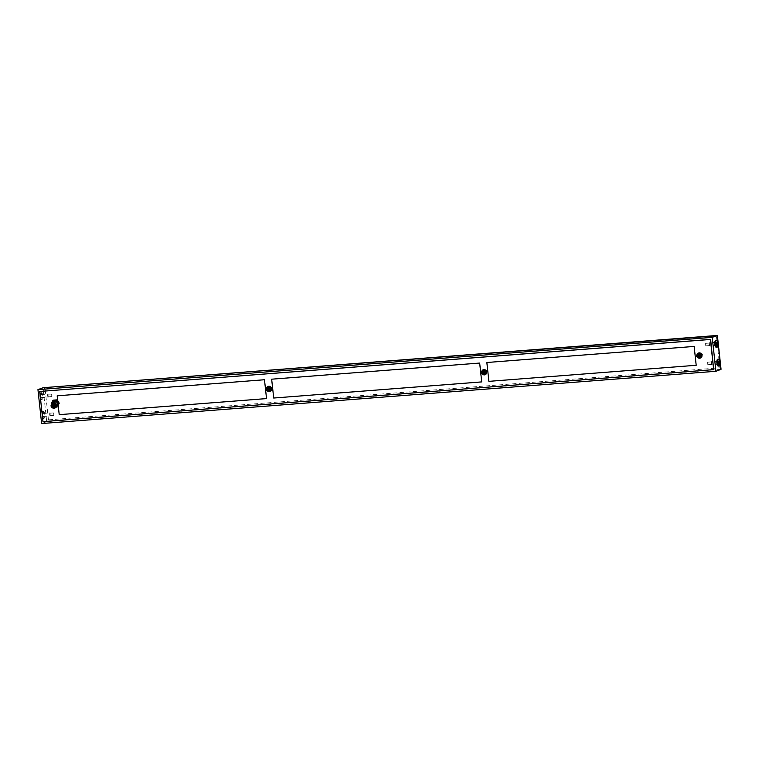 <?xml version="1.0" encoding="UTF-8"?>
<svg xmlns="http://www.w3.org/2000/svg" width="759" height="759" viewBox="0 0 759 759"><rect width="100%" height="100%" fill="white"/><g stroke="black" fill="none" stroke-linecap="round" stroke-linejoin="round"><path stroke-width="0.57" stroke-dasharray="3.79 2.85" d="M39.952 391.369L43.225 421.53L713.906 369.538M720.936 368.969L719.864 367.802L48.462 419.85L46.707 421.653L41.631 423.55M41.299 392.688A3.425 1.12 -94.4 0 1 41.403 392.669A3.425 1.12 -94.4 0 1 42.779 395.999A3.425 1.12 -94.4 0 1 41.935 399.5A3.425 1.12 -94.4 0 1 40.569 396.331A3.425 1.12 -94.4 0 1 41.299 392.688M43.348 411.53A3.425 1.12 -94.4 0 1 43.453 411.511A3.425 1.12 -94.4 0 1 44.828 414.841A3.425 1.12 -94.4 0 1 43.975 418.342A3.425 1.12 -94.4 0 1 42.608 415.173A3.425 1.12 -94.4 0 1 43.348 411.53M716.202 347.224A3.425 1.12 85.6 0 0 717.056 343.723A3.425 1.12 85.6 0 0 715.671 340.393M718.251 366.075A3.425 1.12 85.6 0 0 719.105 362.574A3.425 1.12 85.6 0 0 717.72 359.244M48.462 419.85L45.104 388.94L716.505 336.901L717.321 335.696M45.104 388.94L43.14 387.716M709.323 342.802A1.518 0.493 85.6 0 0 708.991 344.425A1.518 0.493 85.6 0 0 709.599 345.829A1.518 0.493 85.6 0 0 709.978 344.273A1.518 0.493 85.6 0 0 709.361 342.793A1.518 0.493 85.6 0 0 709.323 342.802M709.352 343.068L709.58 345.563L709.352 343.068M705.766 343.343L705.993 345.838L705.766 343.343M711.363 361.654A1.518 0.493 85.6 0 0 711.041 363.267A1.518 0.493 85.6 0 0 711.648 364.681A1.518 0.493 85.6 0 0 712.027 363.125A1.518 0.493 85.6 0 0 711.411 361.645A1.518 0.493 85.6 0 0 711.363 361.654M711.392 361.91L711.629 364.415L711.392 361.91M707.805 362.195L708.043 364.69L707.805 362.195M40.578 392.745A3.425 1.12 85.6 0 0 39.847 396.388A3.425 1.12 85.6 0 0 41.214 399.547A3.425 1.12 85.6 0 0 42.068 396.046A3.425 1.12 85.6 0 0 40.682 392.716A3.425 1.12 85.6 0 0 40.578 392.745M41.109 397.64A1.518 0.493 -94.4 0 1 41.071 397.65A1.518 0.493 -94.4 0 1 40.455 396.179A1.518 0.493 -94.4 0 1 40.834 394.614A1.518 0.493 -94.4 0 1 41.441 396.027A1.518 0.493 -94.4 0 1 41.109 397.64M48.282 397.09A1.518 0.493 -94.4 0 1 48.244 397.099A1.518 0.493 -94.4 0 1 47.627 395.619A1.518 0.493 -94.4 0 1 48.007 394.063A1.518 0.493 -94.4 0 1 48.614 395.467A1.518 0.493 -94.4 0 1 48.282 397.09M47.988 394.338L48.215 396.834L47.988 394.338L51.612 394.054L51.802 396.559L51.612 394.054M42.627 411.587A3.425 1.12 85.6 0 0 41.897 415.23A3.425 1.12 85.6 0 0 43.263 418.399A3.425 1.12 85.6 0 0 44.117 414.898A3.425 1.12 85.6 0 0 42.732 411.568A3.425 1.12 85.6 0 0 42.627 411.587M43.159 416.492A1.518 0.493 -94.4 0 1 43.111 416.501A1.518 0.493 -94.4 0 1 42.504 415.021A1.518 0.493 -94.4 0 1 42.884 413.465A1.518 0.493 -94.4 0 1 43.491 414.869A1.518 0.493 -94.4 0 1 43.159 416.492M50.331 415.932A1.518 0.493 -94.4 0 1 50.284 415.941A1.518 0.493 -94.4 0 1 49.677 414.461A1.518 0.493 -94.4 0 1 50.056 412.905A1.518 0.493 -94.4 0 1 50.663 414.319A1.518 0.493 -94.4 0 1 50.331 415.932M50.037 413.181L50.265 415.676L50.037 413.181M53.623 412.905L53.851 415.401L53.623 412.905M486.861 362.498L694.162 346.427L696.212 365.278M266.523 398.579L264.493 379.737L57.181 395.809M271.665 379.187L479.688 363.058L481.718 381.9M54.439 401.207A2.59 2.438 -110.5 0 0 52.343 404.291A2.59 2.438 -110.5 0 0 55.625 406.188A2.59 2.438 -110.5 0 0 54.439 401.207M54.534 401.169A2.59 2.438 -110.5 0 0 52.532 404.585A2.59 2.438 -110.5 0 0 57.2 403.209A2.59 2.438 -110.5 0 0 54.534 401.169M54.971 406.501A2.742 2.581 -110.5 0 0 56.764 402.251A2.742 2.581 -110.5 0 0 52.286 402.602A2.742 2.581 -110.5 0 0 54.971 406.501M54.639 400.657A3.045 2.865 -110.5 0 0 52.096 403.902A3.045 2.865 -110.5 0 0 55.293 406.691A3.045 2.865 -110.5 0 0 57.826 403.456A3.045 2.865 -110.5 0 0 54.639 400.657M56.878 400.116A4.184 3.937 -110.5 0 0 56.194 399.784L52.912 400.031A4.184 3.937 -110.5 0 0 52.314 400.477L50.995 403.589A4.184 3.937 -110.5 0 0 51.071 404.367L53.045 407.232A4.184 3.937 -110.5 0 0 53.728 407.574L57.01 407.317A4.184 3.937 -110.5 0 0 57.618 406.881L58.927 403.76A4.184 3.937 -110.5 0 0 58.851 402.982L56.878 400.116L57.361 399.936A4.184 3.937 -110.5 0 0 56.678 399.604L56.194 399.784M53.045 407.232L53.528 407.052A4.184 3.937 -110.5 0 0 54.212 407.393L53.728 407.574M53.528 407.052L51.555 404.186L51.071 404.367M50.995 403.589L51.479 403.409A4.184 3.937 -110.5 0 0 51.555 404.186M51.479 403.409L52.314 400.477M52.912 400.031L53.396 399.851A4.184 3.937 -110.5 0 0 52.788 400.297M53.396 399.851L56.678 399.604M57.361 399.936L59.335 402.801L58.851 402.982M58.927 403.76L59.411 403.579A4.184 3.937 -110.5 0 0 59.335 402.801M59.411 403.579L57.618 406.881M57.01 407.317L57.494 407.137A4.184 3.937 -110.5 0 0 58.092 406.701M57.494 407.137L54.212 407.393M55.17 400.932A2.59 2.438 -110.5 0 0 53.168 404.348A2.59 2.438 -110.5 0 0 57.826 402.972A2.59 2.438 -110.5 0 0 55.17 400.932M55.407 400.847A2.59 2.438 -110.5 0 0 53.405 404.262A2.59 2.438 -110.5 0 0 58.064 402.877A2.59 2.438 -110.5 0 0 55.407 400.847M55.502 400.335A3.045 2.865 -110.5 0 0 53.149 404.357A3.045 2.865 -110.5 0 0 58.633 402.735A3.045 2.865 -110.5 0 0 55.502 400.335M56.062 400.126A3.045 2.865 -110.5 0 0 53.699 404.149A3.045 2.865 -110.5 0 0 59.183 402.526A3.045 2.865 -110.5 0 0 56.062 400.126M56.251 400.524A2.59 2.438 -110.5 0 0 54.25 403.94A2.59 2.438 -110.5 0 0 58.908 402.564A2.59 2.438 -110.5 0 0 56.251 400.524M56.375 400.477A2.59 2.438 -110.5 0 0 54.373 403.902A2.59 2.438 -110.5 0 0 59.031 402.517A2.59 2.438 -110.5 0 0 56.375 400.477M56.356 400.335A2.742 2.581 -110.5 0 0 54.24 403.949A2.742 2.581 -110.5 0 0 59.174 402.488A2.742 2.581 -110.5 0 0 56.356 400.335M56.432 400.306A2.742 2.581 -110.5 0 0 54.306 403.921A2.742 2.581 -110.5 0 0 59.249 402.46A2.742 2.581 -110.5 0 0 56.432 400.306M56.726 400.505A2.438 2.296 -110.5 0 0 54.847 403.722A2.438 2.296 -110.5 0 0 59.23 402.422A2.438 2.296 -110.5 0 0 56.157 400.629A2.438 2.296 -110.5 0 0 54.866 403.712A2.438 2.296 -110.5 0 0 59.259 402.412A2.438 2.296 -110.5 0 0 56.754 400.496M57.248 405.097A2.211 2.078 -110.5 0 0 58.955 402.175A2.211 2.078 -110.5 0 0 54.98 403.361A2.211 2.078 -110.5 0 0 57.248 405.097M56.043 405.543A2.211 2.078 -110.5 0 0 57.75 402.631A2.211 2.078 -110.5 0 0 53.775 403.807A2.211 2.078 -110.5 0 0 56.043 405.543M54.99 403.807L54.496 403.475L54.99 403.807M55.274 402.298L54.563 402.355L55.274 402.298M56.821 402.175L56.1 402.232L56.821 402.175M57.428 403.617L56.934 403.285L57.428 403.617M55.018 405.41A0.939 0.882 -110.5 0 0 53.813 404.604A0.939 0.882 -110.5 0 0 54.24 406.407A0.939 0.882 -110.5 0 0 55.018 405.41M57.077 404.642A0.939 0.882 -110.5 0 0 55.862 403.835A0.939 0.882 -110.5 0 0 56.289 405.638A0.939 0.882 -110.5 0 0 57.077 404.642M54.155 406.644A1.138 1.072 69.5 0 1 53.633 404.452A1.138 1.072 69.5 0 1 55.037 405.145A1.138 1.072 69.5 0 1 54.155 406.644M53.898 406.748A1.138 1.072 -110.5 0 0 54.781 405.24A1.138 1.072 -110.5 0 0 52.722 405.847A1.138 1.072 -110.5 0 0 53.898 406.748M53.045 403.655A2.097 1.973 -110.5 0 0 51.935 406.302A2.097 1.973 -110.5 0 0 54.515 407.574M53.993 406.312L54.164 405.382L53.092 404.908M270.213 388.731A0.939 0.882 -110.5 0 0 268.999 387.915A0.939 0.882 -110.5 0 0 269.436 389.718A0.939 0.882 -110.5 0 0 270.213 388.731M272.263 387.963A0.939 0.882 -110.5 0 0 271.058 387.147A0.939 0.882 -110.5 0 0 271.485 388.95A0.939 0.882 -110.5 0 0 272.263 387.963M269.35 389.965A1.138 1.072 69.5 0 1 268.828 387.764A1.138 1.072 69.5 0 1 270.232 388.456A1.138 1.072 69.5 0 1 269.35 389.965A1.138 1.072 -110.5 0 0 269.976 388.551A1.138 1.072 -110.5 0 0 267.918 389.168A1.138 1.072 -110.5 0 0 269.369 390.003L269.625 389.908M268.24 386.967A2.097 1.973 -110.5 0 0 267.13 389.623A2.097 1.973 -110.5 0 0 269.701 390.894M269.179 389.633L269.36 388.703L268.288 388.228M485.409 372.043A0.939 0.882 -110.5 0 0 484.195 371.236A0.939 0.882 -110.5 0 0 484.622 373.039A0.939 0.882 -110.5 0 0 485.409 372.043M487.458 371.274A0.939 0.882 -110.5 0 0 486.253 370.468A0.939 0.882 -110.5 0 0 486.68 372.271A0.939 0.882 -110.5 0 0 487.458 371.274M484.546 373.286A1.138 1.072 69.5 0 1 484.014 371.085A1.138 1.072 69.5 0 1 485.428 371.777A1.138 1.072 69.5 0 1 484.546 373.286M484.289 373.381A1.138 1.072 -110.5 0 0 485.172 371.872A1.138 1.072 -110.5 0 0 483.113 372.479A1.138 1.072 -110.5 0 0 484.289 373.381M483.426 370.288A2.097 1.973 -110.5 0 0 482.316 372.944A2.097 1.973 -110.5 0 0 484.897 374.206M484.375 372.954L484.555 372.024L483.474 371.549M700.604 355.364A0.939 0.882 -110.5 0 0 699.39 354.557A0.939 0.882 -110.5 0 0 699.817 356.36A0.939 0.882 -110.5 0 0 700.604 355.364M702.654 354.595A0.939 0.882 -110.5 0 0 701.439 353.789A0.939 0.882 -110.5 0 0 701.876 355.591A0.939 0.882 -110.5 0 0 702.654 354.595M699.732 356.607A1.138 1.072 69.5 0 1 699.21 354.406A1.138 1.072 69.5 0 1 700.623 355.098A1.138 1.072 69.5 0 1 699.732 356.607M699.475 356.702A1.138 1.072 -110.5 0 0 700.367 355.193A1.138 1.072 -110.5 0 0 698.308 355.8A1.138 1.072 -110.5 0 0 699.475 356.702M698.622 353.609A2.097 1.973 -110.5 0 0 697.512 356.256A2.097 1.973 -110.5 0 0 700.092 357.527M699.57 356.275L699.561 355.06L698.669 354.861M52.902 403.095A2.666 2.505 -110.5 0 0 51.546 406.444A2.666 2.505 -110.5 0 0 54.771 408.086M55.046 405.477A1.214 1.148 -110.5 0 0 53.472 404.424A1.214 1.148 -110.5 0 0 52.826 405.97A1.214 1.148 -110.5 0 0 55.046 405.477M51.318 404.908A2.666 2.505 -110.5 0 0 52.38 407.763M54.923 405.524A1.214 1.148 -110.5 0 0 53.348 404.471A1.214 1.148 -110.5 0 0 52.703 406.018A1.214 1.148 -110.5 0 0 54.923 405.524M268.098 386.416A2.666 2.505 -110.5 0 0 266.741 389.765A2.666 2.505 -110.5 0 0 269.967 391.407M270.242 388.798A1.214 1.148 -110.5 0 0 268.667 387.745A1.214 1.148 -110.5 0 0 268.022 389.291A1.214 1.148 -110.5 0 0 270.242 388.798M266.513 388.228A2.666 2.505 -110.5 0 0 267.576 391.084M270.119 388.845A1.214 1.148 -110.5 0 0 268.544 387.792A1.214 1.148 -110.5 0 0 267.899 389.329A1.214 1.148 -110.5 0 0 270.119 388.845M486.804 372.005A2.666 2.505 -110.5 0 0 483.36 369.709A2.666 2.505 -110.5 0 0 481.946 373.077A2.666 2.505 -110.5 0 0 486.804 372.005M485.447 372.109A1.214 1.148 -110.5 0 0 483.872 371.056A1.214 1.148 -110.5 0 0 483.227 372.603A1.214 1.148 -110.5 0 0 485.447 372.109M481.728 371.502A2.666 2.505 -110.5 0 0 482.819 374.415M485.324 372.157A1.214 1.148 -110.5 0 0 483.749 371.104A1.214 1.148 -110.5 0 0 483.103 372.65A1.214 1.148 -110.5 0 0 485.324 372.157M698.479 353.049A2.666 2.505 -110.5 0 0 697.132 356.407A2.666 2.505 -110.5 0 0 700.348 358.039M700.623 355.43A1.214 1.148 -110.5 0 0 699.048 354.387A1.214 1.148 -110.5 0 0 698.403 355.924A1.214 1.148 -110.5 0 0 700.623 355.43M696.895 354.861A2.666 2.505 -110.5 0 0 697.967 357.717M700.5 355.478A1.214 1.148 -110.5 0 0 698.925 354.425A1.214 1.148 -110.5 0 0 698.28 355.971A1.214 1.148 -110.5 0 0 700.5 355.478M720.974 369.386L46.707 421.653L43.026 387.726M716.505 336.901L719.864 367.802M56.024 403.418L55.312 403.475L56.024 403.418M55.597 401.966L55.91 401.558L56.09 402.298L55.597 401.966M57.143 401.843L57.456 401.445L57.627 402.175L57.143 401.843M58.462 403.228L57.75 403.285L58.462 403.228M716.534 342.243L709.361 342.793M716.771 345.279L709.599 345.829M709.39 343.059L705.804 343.334M709.58 345.563L705.993 345.838M705.576 343.609L705.728 345.611M718.583 361.085L711.411 361.645M718.82 364.121L711.648 364.681M711.43 361.91L707.843 362.185M711.629 364.415L708.043 364.69M707.625 362.451L707.777 364.462M41.403 392.669L40.682 392.716M41.935 399.5L41.214 399.547M41.071 397.65L48.244 397.099M40.834 394.614L48.007 394.063M48.215 396.834L51.802 396.559M52.029 396.283L51.878 394.282M43.453 411.511L42.732 411.568M43.975 418.342L43.263 418.399M43.111 416.501L50.284 415.941M42.884 413.465L50.056 412.905M50.265 415.676L53.851 415.401M50.075 413.171L53.661 412.896M54.079 415.135L53.927 413.124M55.625 406.188L55.72 406.15C58.101 404.889 57.693 403.228 54.525 401.169L53.813 401.34M54.458 400.259C50.141 400.41 51.138 408.057 55.046 407.213C59.487 407.564 58.576 399.395 54.458 400.259M55.322 400.287L54.762 400.496M57.456 405.999L56.897 406.207M56.242 400.837L55.027 401.293M57.788 404.974L56.583 405.429M54.762 404.186L55.796 403.797L55.53 403.086L54.496 403.475M55.046 402.687L56.308 401.805L54.781 401.966M56.593 402.564L57.627 402.175L57.361 401.464L56.327 401.853M57.2 403.997L58.462 403.124L56.934 403.285M55.862 403.835L53.813 404.604M56.517 405.581L54.468 406.35M271.058 387.147L268.999 387.915M271.713 388.902L269.663 389.671M486.253 370.468L484.195 371.236M486.908 372.223L484.849 372.992M701.439 353.789L699.39 354.557M702.103 355.544L700.045 356.313"/><path stroke-width="1.14" d="M712.227 337.357L37.95 389.633L41.631 423.55L715.908 371.284L712.227 337.357L717.293 335.459L720.974 369.386L715.908 371.284M713.669 369.624L710.633 339.387L39.705 391.464L710.396 339.472L713.669 369.624L42.978 421.615L39.705 391.464M43.14 387.716L37.95 389.633M716.392 340.345L715.671 340.393A3.425 1.12 85.6 0 0 715.566 340.421A3.425 1.12 85.6 0 0 714.836 344.055A3.425 1.12 85.6 0 0 716.202 347.224L716.923 347.176A3.425 1.12 -94.4 0 1 715.557 344.007A3.425 1.12 -94.4 0 1 716.287 340.364A3.425 1.12 -94.4 0 1 716.392 340.345A3.425 1.12 -94.4 0 1 717.777 343.666A3.425 1.12 -94.4 0 1 716.923 347.176M718.441 359.187L717.72 359.244A3.425 1.12 85.6 0 0 717.616 359.263A3.425 1.12 85.6 0 0 716.885 362.906A3.425 1.12 85.6 0 0 718.251 366.075L718.972 366.018A3.425 1.12 -94.4 0 1 717.597 362.849A3.425 1.12 -94.4 0 1 718.337 359.206A3.425 1.12 -94.4 0 1 718.441 359.187A3.425 1.12 -94.4 0 1 719.817 362.517A3.425 1.12 -94.4 0 1 718.972 366.018M717.321 335.696L43.026 387.726M716.496 342.252A1.518 0.493 85.6 0 0 716.164 343.865A1.518 0.493 85.6 0 0 716.771 345.279A1.518 0.493 85.6 0 0 717.151 343.713A1.518 0.493 85.6 0 0 716.534 342.243A1.518 0.493 85.6 0 0 716.496 342.252M718.536 361.094A1.518 0.493 85.6 0 0 718.213 362.717A1.518 0.493 85.6 0 0 718.82 364.121A1.518 0.493 85.6 0 0 719.2 362.565A1.518 0.493 85.6 0 0 718.583 361.085A1.518 0.493 85.6 0 0 718.536 361.094M696.193 365.278L488.891 381.35L486.851 362.508L488.891 381.35L696.193 365.278L694.153 346.436L486.851 362.508M57.181 395.809L59.221 414.661L266.532 398.589L264.483 379.737L57.181 395.809M271.656 379.187L273.705 398.029L481.718 381.91L479.669 363.058L271.656 379.187L273.705 398.029L481.718 381.9M57.191 395.809L59.221 414.661M59.24 414.651L266.523 398.579M55.749 405.458A2.097 1.973 -110.5 0 0 53.045 403.655L52.39 403.892A2.097 1.973 -110.5 0 0 51.28 406.549A2.097 1.973 -110.5 0 0 55.094 405.704A2.097 1.973 -110.5 0 0 52.39 403.892C51.394 404.101 49.307 407.166 53.861 407.82L54.515 407.574A2.097 1.973 -110.5 0 0 55.749 405.458M53.111 404.945L52.172 405.629L53.206 406.928L53.927 406.141L53.111 404.945M52.428 406.549L52.997 406.824M52.418 405.344L52.447 406.539M270.944 388.779A2.097 1.973 -110.5 0 0 268.24 386.967L267.585 387.213A2.097 1.973 -110.5 0 0 266.475 389.87A2.097 1.973 -110.5 0 0 270.289 389.025A2.097 1.973 -110.5 0 0 267.585 387.213C266.589 387.422 264.493 390.487 269.056 391.132L269.701 390.894A2.097 1.973 -110.5 0 0 270.944 388.779M268.307 388.266L267.367 388.95L268.401 390.249L269.122 389.452L268.307 388.266M267.614 388.655L267.633 389.86L268.515 390.06M486.139 372.1A2.097 1.973 -110.5 0 0 483.426 370.288L482.781 370.534A2.097 1.973 -110.5 0 0 481.671 373.181A2.097 1.973 -110.5 0 0 485.485 372.337A2.097 1.973 -110.5 0 0 482.781 370.534C481.775 370.743 479.688 373.798 484.242 374.453L484.897 374.206A2.097 1.973 -110.5 0 0 486.139 372.1M483.492 371.587L482.563 372.271L483.597 373.57L484.318 372.773L483.492 371.587M483.132 373.067L483.711 373.381M482.809 371.976L483.122 373.067M701.325 355.411A2.097 1.973 -110.5 0 0 698.622 353.609L697.967 353.855A2.097 1.973 -110.5 0 0 696.857 356.502A2.097 1.973 -110.5 0 0 700.68 355.658A2.097 1.973 -110.5 0 0 697.967 353.855C696.971 354.055 694.883 357.119 699.437 357.774L700.092 357.527A2.097 1.973 -110.5 0 0 701.325 355.411M698.688 354.899L697.758 355.582L698.792 356.882L699.504 356.094L698.688 354.899M698.005 355.297L698.574 356.777M54.771 408.086A2.666 2.505 -110.5 0 0 56.403 405.372A2.666 2.505 -110.5 0 0 52.902 403.095M52.38 407.763A2.666 2.505 -110.5 0 0 56.289 405.42A2.666 2.505 -110.5 0 0 51.318 404.908M269.967 391.407A2.666 2.505 -110.5 0 0 271.599 388.693A2.666 2.505 -110.5 0 0 268.098 386.416M267.576 391.084A2.666 2.505 -110.5 0 0 271.485 388.741A2.666 2.505 -110.5 0 0 266.513 388.228M482.819 374.415A2.666 2.505 -110.5 0 0 486.69 372.052A2.666 2.505 -110.5 0 0 481.728 371.502M700.348 358.039A2.666 2.505 -110.5 0 0 701.99 355.326A2.666 2.505 -110.5 0 0 698.479 353.049M697.967 357.717A2.666 2.505 -110.5 0 0 701.866 355.373A2.666 2.505 -110.5 0 0 696.895 354.861M54.809 405.752A1.869 1.755 -110.5 0 0 52.001 404.357A1.869 1.755 -110.5 0 0 52.343 407.555A1.869 1.755 -110.5 0 0 54.809 405.752M270.005 389.063A1.869 1.755 -110.5 0 0 267.196 387.669A1.869 1.755 -110.5 0 0 267.538 390.866A1.869 1.755 -110.5 0 0 270.005 389.063M485.2 372.384A1.869 1.755 -110.5 0 0 482.382 370.99A1.869 1.755 -110.5 0 0 482.733 374.187A1.869 1.755 -110.5 0 0 485.2 372.384M700.386 355.705A1.869 1.755 -110.5 0 0 697.578 354.311A1.869 1.755 -110.5 0 0 697.929 357.508A1.869 1.755 -110.5 0 0 700.386 355.705M717.378 335.487L721.05 369.244M43.073 387.716L717.331 335.45"/></g></svg>
